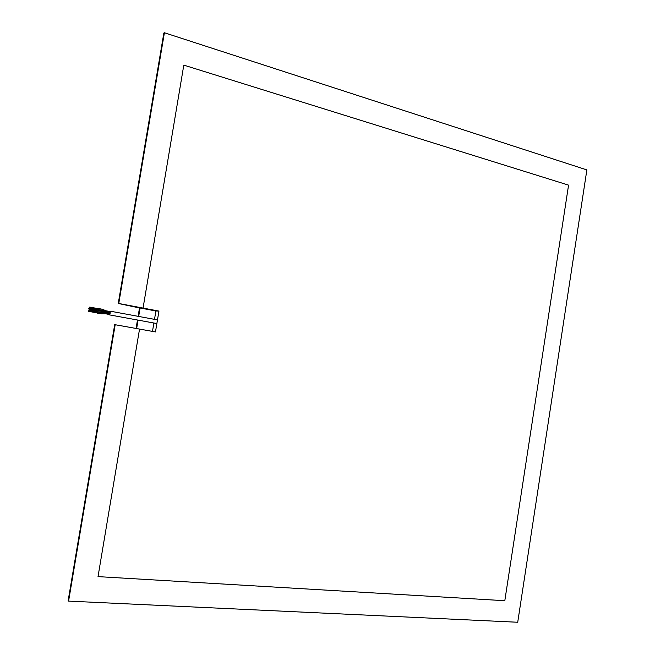 <?xml version="1.0" encoding="UTF-8"?>
<svg xmlns="http://www.w3.org/2000/svg" width="655" height="655" viewBox="0 0 655 655"><rect width="100%" height="100%" fill="white"/><g stroke="black" fill="none" stroke-linecap="round" stroke-linejoin="round"><path stroke-width="0.98" d="M164.405 32.75L163.848 33.053L118.26 303.47L138.704 307.784L143.06 308.079L183.801 65.123L568.565 185.136L183.801 65.123L143.06 308.079L158.952 311.092L155.464 331.929L139.54 329.08L98.021 576.621L504.808 600.709L568.565 185.136L504.808 600.709L98.021 576.621L139.54 329.08L115.182 324.724L68.587 601.11L517.72 622.25L586.864 169.915L164.405 32.75L118.76 303.486L143.06 308.079L140.088 307.997L138.672 316.43M136.06 328.458L137.476 320.008M138.099 316.324L139.523 307.809M138.058 320.115L136.641 328.556M154.498 319.353L155.898 310.986L158.952 311.092M152.484 331.397L153.884 323.013M155.898 310.986L140.088 307.997M68.587 601.11L68.136 600.758L114.682 324.683L115.182 324.724M118.26 303.47L118.76 303.486M109.852 311.485L109.303 314.465M106.298 310.847L110.294 311.567L110.097 312.582M109.86 313.827L109.573 314.515L105.586 313.77M110.048 313.311L110.114 313.868L106.069 312.975M97.963 308.611L97.832 309.299M96.997 309.815L96.874 310.495M96.989 312.181L96.866 312.861M97.955 310.986L97.832 311.665M89.727 307.089L89.604 307.776L89.727 307.089L98.078 308.636L97.963 309.316L89.604 307.776M88.777 308.3L88.654 308.98L88.777 308.3L97.12 309.831L96.997 310.519L88.654 308.98M88.761 310.675L88.638 311.354L88.761 310.675L97.112 312.206L96.989 312.885L88.638 311.354M89.71 309.471L89.596 310.159L89.71 309.471M89.596 310.151L97.947 311.69L98.078 311.01L89.719 309.471M105.717 311.723L106.126 310.773L106.11 311.829M105.905 313.106L105.389 313.77M106.175 312.304L106.151 313.147L102.082 312.41M105.709 312.41L105.995 312.075L106.192 312.607L105.873 313.098M102.483 309.324L102.09 310.265M101.337 310.838L101.296 311.42M101.32 312.803L101.337 313.794M105.504 313.057L105.398 313.77L101.378 313.819L96.956 313.057M102.188 311.739L102.254 312.648L97.922 311.862M106.126 310.773L102.098 309.201L101.918 310.224L97.922 309.488M100.903 310.748L101.026 311.371M103.179 312.762L101.132 312.762L100.952 313.786M101.869 311.919L101.91 312.591M157.478 319.91L110.277 311.182M101.91 310.224L110.105 312.582M110.302 312.853L98.111 310.838M102.098 309.201L98.111 308.464M98.021 310.879L96.965 310.683M101.132 312.762L97.145 312.034M156.864 323.562L109.598 314.908M104.178 311.109L97.153 309.668"/></g></svg>
